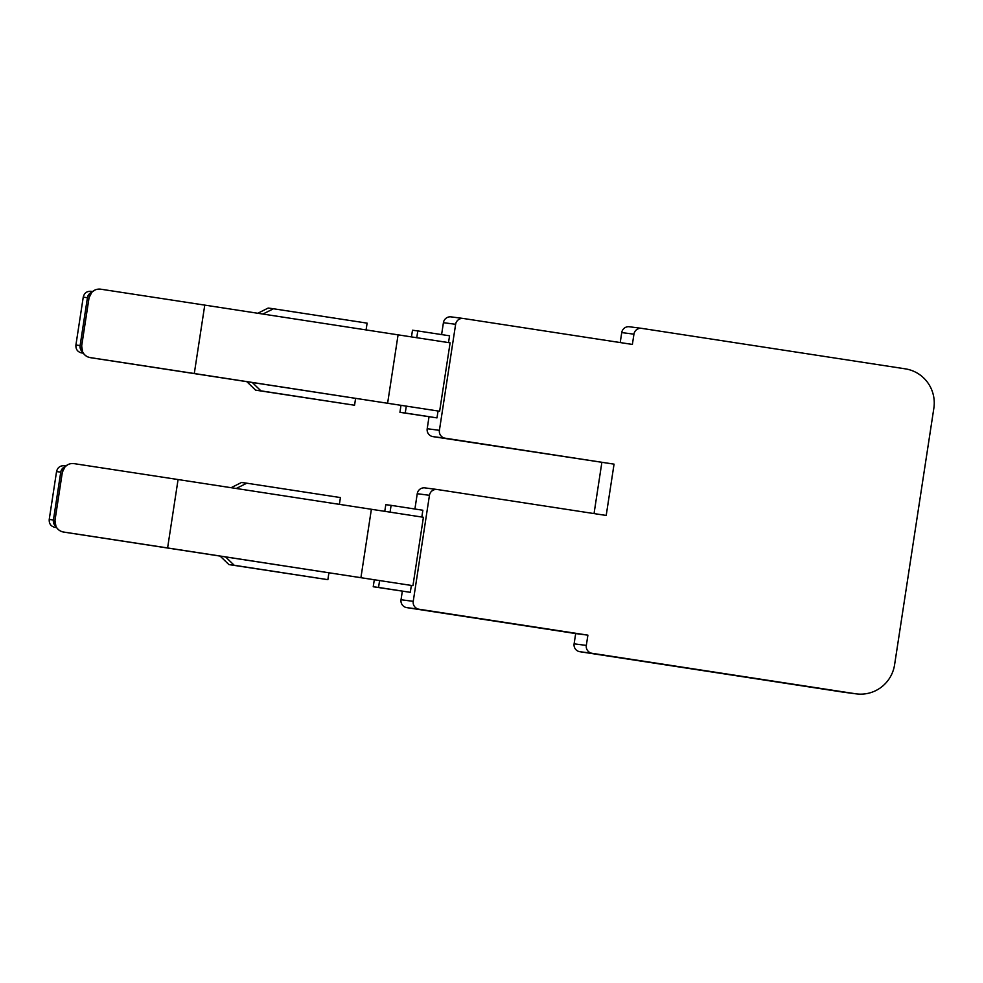 <?xml version="1.0" encoding="UTF-8"?>
<svg xmlns="http://www.w3.org/2000/svg" width="983" height="983" viewBox="0 0 983 983"><rect width="100%" height="100%" fill="white"/><g stroke="black" fill="none" stroke-linecap="round" stroke-linejoin="round"><path stroke-width="1.47" d="M90.866 291.312L90.719 291.3C86.737 291.177 84.243 293.131 83.248 297.149L75.912 345.033L80.115 345.574A6.918 6.832 97.4 0 0 82.646 352.061C84.317 355.158 86.873 357.026 90.325 357.652L439.634 411.25L450.103 342.846L204.759 305.111L194.29 373.515L90.399 357.615A10.383 10.383 -116.1 0 1 81.7 345.783L89.035 297.898A10.383 10.383 63.9 0 1 100.868 289.211L204.759 305.111M94.724 290.145L91.8 292.258L88.974 297.923L81.65 345.807L82.646 352.061M91.8 292.258A6.918 6.832 97.4 0 0 87.438 297.689L80.115 345.574M64.165 465.745L64.018 465.733C60.049 465.61 57.555 467.564 56.547 471.582L49.224 519.454L53.426 520.007A6.918 6.832 97.4 0 0 55.957 526.495C57.616 529.591 60.184 531.447 63.637 532.073L412.946 585.684L423.415 517.279L178.07 479.544L167.602 547.949L63.698 532.049A10.383 10.383 -116.1 0 1 55.011 520.216L62.334 472.331A10.383 10.383 63.9 0 1 74.167 463.644L178.07 479.544M68.036 464.578L65.099 466.692L62.285 472.356L54.962 520.24L55.957 526.495M65.099 466.692A6.918 6.832 97.4 0 0 60.749 472.123L53.426 520.007M252.312 382.522L260.913 390.841L354.556 405.229L355.6 398.385M366.081 329.932L367.114 323.137L273.471 308.76L262.891 314.056M225.611 556.956L234.224 565.274L327.867 579.663L328.912 572.819M339.381 504.365L340.425 497.57L246.782 483.194L236.203 488.49M75.912 345.033C75.679 349.235 77.522 351.853 81.442 352.885L83.285 353.167M49.224 519.454C48.99 523.669 50.833 526.286 54.753 527.318L56.596 527.601M398.078 334.859L387.609 403.263L194.29 373.515M416.755 337.734L417.8 330.927L412.491 330.227L411.472 336.911M257.779 313.27L268.162 308.06L273.471 308.76M246.844 381.687L255.605 390.153L260.913 390.841M255.605 390.153L354.556 405.229M400.99 405.352L399.934 412.319L405.242 413.007L406.286 406.163M371.377 509.292L360.908 577.697L167.602 547.949M390.067 512.155L391.111 505.36L385.803 504.66L384.771 511.344M231.079 487.703L241.474 482.493L246.782 483.194M220.155 556.12L228.904 564.586L234.224 565.274M228.904 564.586L327.867 579.663M374.302 579.786L373.233 586.753L378.541 587.441L379.598 580.597M405.242 413.007L436.993 417.886L438.049 411.041M387.609 403.263L439.634 411.25M448.518 342.6L449.563 335.805L417.8 330.927M399.934 412.319L436.993 417.886M378.541 587.441L410.304 592.319L411.349 585.475M360.908 577.697L412.946 585.684M421.83 517.033L422.862 510.238L391.111 505.36M373.233 586.753L410.304 592.319M455.633 324.292L439.413 430.321A6.918 6.832 97.4 0 0 445.115 438.197L614.056 464.148L606.204 515.448L437.263 489.509A6.918 6.832 97.4 0 0 429.46 495.309L413.241 601.338A6.918 6.832 97.4 0 0 418.955 609.214L587.895 635.153L586.323 645.413A6.918 6.832 97.4 0 0 592.024 653.29L855.579 693.765A34.602 34.184 97.4 0 0 894.591 664.754L933.85 408.24A34.602 34.184 97.4 0 0 905.294 368.846L641.752 328.371A6.918 6.832 97.4 0 0 633.949 334.171L632.376 344.431L463.435 318.492A6.918 6.832 97.4 0 0 455.633 324.292L443.419 322.694L441.6 334.576M429.018 416.78L427.2 428.723A6.918 6.832 97.4 0 0 432.901 436.612L614.056 464.148M629.538 326.774A6.918 6.832 97.4 0 0 621.735 332.586L620.212 342.563M402.33 591.213L401.027 599.741A6.918 6.832 97.4 0 0 406.741 607.617L575.682 633.568L574.109 643.828A6.918 6.832 97.4 0 0 579.823 651.704L843.365 692.179A34.602 34.184 97.4 0 0 844.114 692.278L856.328 693.875M575.682 633.568L587.895 635.153M425.061 487.912A6.918 6.832 97.4 0 0 417.247 493.712L414.912 509.01M601.842 462.551L594.039 513.581M451.222 316.895A6.918 6.832 97.4 0 0 443.419 322.694M83.248 297.149L87.438 297.689M81.442 352.885L83.26 353.118M56.547 471.582L60.749 472.123M54.753 527.318L56.559 527.552M427.2 428.723L439.413 430.321M621.735 332.586L633.949 334.171M843.365 692.179L855.579 693.765M579.823 651.704L592.024 653.29M406.741 607.617L418.955 609.214M586.323 645.413L574.109 643.828M401.027 599.741L413.241 601.338M417.247 493.712L429.46 495.309M432.901 436.612L445.115 438.197M90.719 291.3L92.574 291.533M64.018 465.733L65.886 465.967M424.902 487.887L437.116 489.485M629.39 326.761L641.604 328.347M451.074 316.87L463.288 318.467"/></g></svg>
